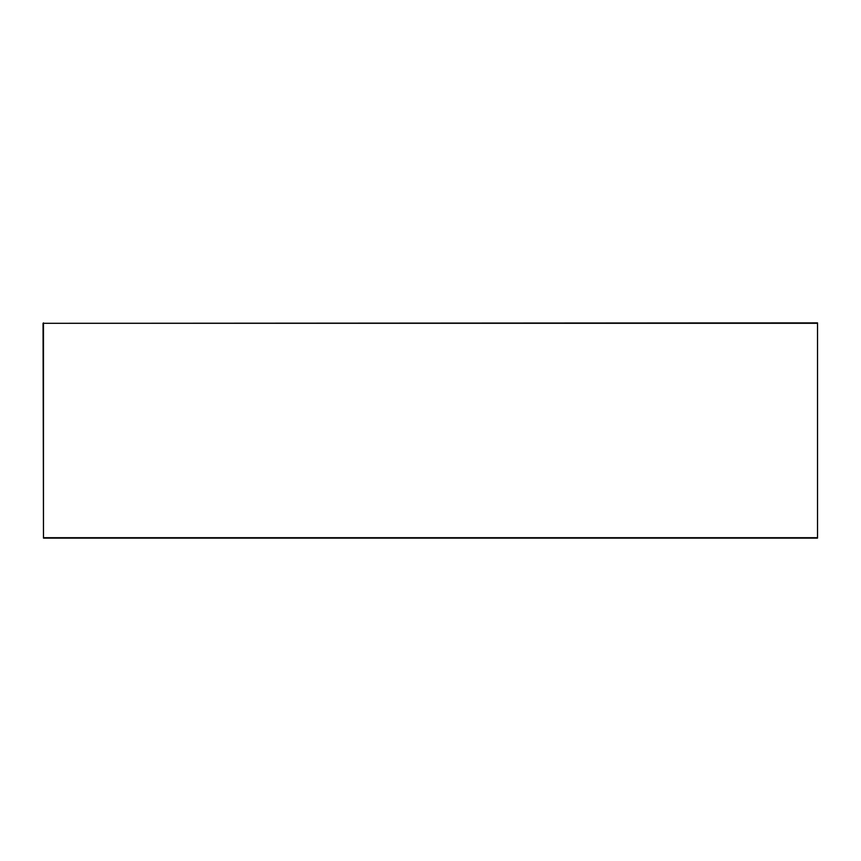 <?xml version="1.0" encoding="UTF-8"?>
<svg xmlns="http://www.w3.org/2000/svg" width="861" height="861" viewBox="0 0 861 861"><rect width="100%" height="100%" fill="white"/><g stroke="black" fill="none" stroke-linecap="round" stroke-linejoin="round"><path stroke-width="1.29" d="M43.05 323.305L43.48 538.125L817.519 538.125L817.519 322.875L43.05 323.305L817.519 323.305L817.519 537.694L43.48 537.694L43.48 322.875"/></g></svg>
